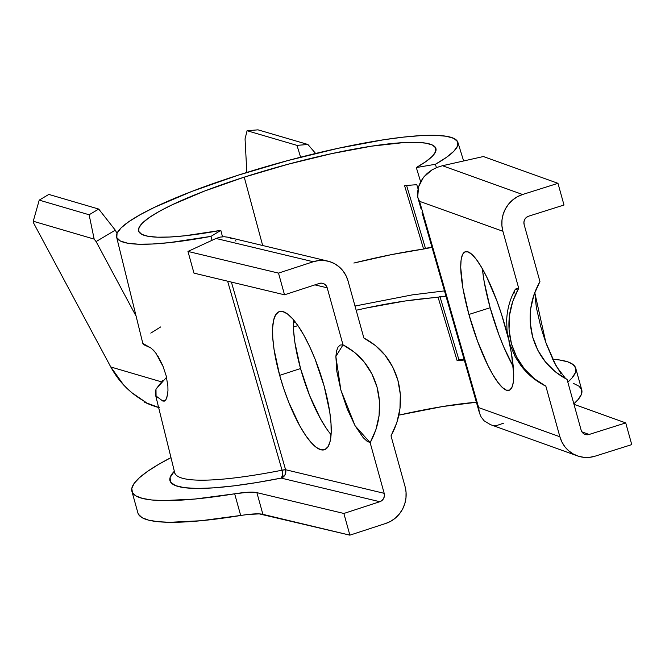 <?xml version="1.0" encoding="UTF-8"?>
<svg xmlns="http://www.w3.org/2000/svg" width="665" height="665" viewBox="0 0 665 665"><rect width="100%" height="100%" fill="white"/><g stroke="black" fill="none" stroke-linecap="round" stroke-linejoin="round"><path stroke-width="1" d="M505.516 327.596A72.668 15.686 72.5 0 1 508.151 337.729L501.427 313.98L496.788 300.638L486.597 276.781L481.443 267.189L476.506 259.666L471.984 254.496L468.044 251.885L464.835 251.927L462.491 254.629L461.103 259.882L460.712 267.488L462.965 288.494L468.908 314.454L490.147 307.745A72.668 15.686 -107.5 0 0 513.247 366.465L503.879 347.263L498.875 334.703L490.147 307.745L468.908 314.454A72.668 15.686 72.5 0 1 465.325 251.736A72.668 15.686 72.5 0 1 505.516 327.596M508.858 340.721A72.668 15.686 72.5 0 1 509.107 390.313A72.668 15.686 72.5 0 1 468.908 314.454L477.636 341.411L487.827 365.268L492.989 374.861L497.927 382.383L502.449 387.554L506.389 390.164L509.589 390.114L511.934 387.421L513.33 382.167L513.721 374.561L511.468 353.556L508.858 340.721M293.489 321.212L293.631 331.029L294.894 342.492L300.538 368.543L279.674 375.359A72.668 19.734 71.9 0 1 279.325 311.602A72.668 19.734 71.9 0 1 324.104 385.991L329.757 412.051L331.012 423.505L331.162 433.322L330.173 441.119L328.111 446.589L325.027 449.523L321.062 449.814L316.365 447.454L311.104 442.516L305.493 435.209L299.74 425.808L288.701 402.225L283.847 388.95L279.674 375.359L274.03 349.308L272.766 337.845L272.625 328.028L273.606 320.231L275.676 314.761L278.751 311.827L282.716 311.536L287.421 313.905L292.675 318.834L298.294 326.141L304.038 335.551L309.707 346.689L315.077 359.133L324.104 385.991A72.668 19.734 71.9 0 1 324.462 449.748A72.668 19.734 71.9 0 1 279.674 375.359L300.538 368.543A72.668 19.734 -108.1 0 0 331.079 434.677M116.583 236.981A177.09 28.038 164.5 0 1 279.774 162.759A177.09 28.038 164.5 0 1 457.877 142.335A177.09 28.038 164.5 0 1 435.4 164.28L446.39 157.406L453.854 151.254L457.611 145.959L457.595 141.628L453.804 138.378L446.315 136.258L435.292 135.328L420.995 135.61L403.73 137.09L383.871 139.733L338.227 148.278L288.086 160.489L237.871 175.286L192.01 191.354L154.563 207.289L140.057 214.762L128.827 221.678L121.105 227.887L117.065 233.249L116.807 237.646L120.332 240.988L127.555 243.182L138.32 244.205L152.393 244.013L169.459 242.617L210.996 236.374L212.027 240.314L210.996 236.374L220.822 230.364L222.501 236.765L220.822 230.364A154.272 24.422 164.5 0 1 138.578 230.896A154.272 24.422 164.5 0 1 244.238 177.148A154.272 24.422 164.5 0 1 435.899 148.445A154.272 24.422 164.5 0 1 416.315 167.563L425.891 161.578L432.391 156.217L435.666 151.603L435.65 147.838L432.35 144.995L425.824 143.15L416.224 142.343L403.763 142.584L371.427 146.184L331.66 153.632L287.978 164.263L244.238 177.148L262.667 245.501L244.238 177.148L204.288 191.154L171.661 205.028L159.026 211.536L149.234 217.563L142.51 222.975L138.993 227.646L138.769 231.478L141.836 234.388L148.129 236.308L157.514 237.189L169.775 237.023L184.637 235.809L220.822 230.364L210.996 236.374A177.09 28.038 164.5 0 1 116.583 236.981L142.817 343.389L151.246 348.227L155.618 352.758L162.709 365.401L166.225 375.949L167.888 386.332L167.962 390.912L166.807 397.919L165.701 400.056L164.355 401.111L162.825 401.045L165.627 400.147L162.825 401.045L156.067 396.032L155.984 389.158L166.541 377.304M153.316 350.031L155.627 352.774M142.8 343.298L143.366 344.52L149.891 347.512M353.871 263.041L391.436 254.62L423.597 249.034C401.751 252.259 378.51 256.931 353.871 263.041M404.586 185.701L423.597 249.034L432.017 247.397L425.434 248.261L406.589 185.502L425.434 248.261L423.597 249.034L404.586 185.701A155.544 24.63 -15.5 0 1 416.797 184.729L418.052 188.885L416.797 184.729A155.544 24.63 -15.5 0 0 404.586 185.701M457.129 360.688A160.83 25.461 164.5 0 1 464.295 360.048A160.83 25.461 -15.5 0 0 457.129 360.688L458.933 359.815L439.922 296.515L438.11 297.355L457.129 360.688L458.933 359.815L439.922 296.515L445.999 296.199L405.076 300.996L366.739 307.937C391.826 302.55 415.617 299.017 438.11 297.355L457.129 360.688M293.44 326.997L297.937 325.617L293.44 326.997M356.166 310.247L366.739 307.937L356.166 310.247M476.381 402.259A162.102 25.669 -15.5 0 0 398.867 415.151L442.657 406.531L476.489 402.25M331.17 433.023A162.102 25.669 -15.5 0 0 330.015 433.372L331.17 433.023M492.748 425.268L496.788 425.517L503.422 423.231M479.531 413.264L481.127 416.955L484.112 420.795L490.413 424.627M416.315 167.563L420.621 181.736L416.315 167.563L435.4 164.28L416.315 167.563M146.142 402.525L131.811 392.691L123.707 385.077L110.772 366.972L33.724 223.274L110.772 366.972L161.387 381.826L110.772 366.972C118.071 380.397 128.062 391.111 140.756 399.116L146.142 402.525L144.521 402.167A89.883 86.001 106.4 0 0 157.381 407.146L158.627 407.512M575.732 368.202A230.298 36.459 164.5 0 1 567.827 382.126L572.075 377.878L575.375 372.666L575.732 368.211A230.298 36.459 164.5 0 0 552.706 359.241L559.273 359.931L567.627 361.802L573.139 364.57L575.732 368.211L581.75 389.906A230.298 36.459 -15.5 0 1 573.845 403.821L578.093 399.582L581.393 394.362L581.75 389.906L579.157 386.274L573.646 383.497M137.904 512.939L138.436 514.269L141.994 517.628L148.445 520.105L157.705 521.668L169.658 522.299L200.963 520.737L247.987 514.477L259.259 513.887L349.881 535.159L385.841 523.413L390.954 521.152L395.575 517.902L399.524 513.779L402.649 508.949L404.827 503.596L405.974 497.927L406.049 492.158L405.051 486.514L391.012 435.883L405.051 486.514A29.509 28.013 -76.5 0 1 385.841 523.413L349.881 535.159L343.863 513.463L256.881 492.64L248.22 492.233L234.67 493.804A230.298 36.459 164.5 0 1 131.894 491.294A230.298 36.459 164.5 0 1 170.98 457.62L158.403 464.502L147.539 471.385L139.426 477.711L134.155 483.397L131.811 488.368L132.418 492.565L135.976 495.924L142.426 498.401L151.686 499.972L163.64 500.604L194.945 499.041L234.67 493.804A55.893 8.853 164.5 0 1 256.881 492.64L262.899 514.344L349.881 535.159L343.863 513.463L256.881 492.64L262.899 514.344A55.893 8.853 -15.5 0 0 240.688 515.5L234.67 493.804L240.688 515.5A230.298 36.459 -15.5 0 1 137.913 512.989L131.894 491.294M513.796 293.938L514.785 290.223L516.439 288.311L518.708 288.278L502.898 231.262L419.549 201.329L478.642 407.595L559.888 436.764L561.933 442.075L564.959 446.855L568.841 450.903L573.438 454.079L578.575 456.257L584.045 457.354L589.639 457.32L595.15 456.165L631.75 444.611L625.732 422.907L589.132 434.469L581.942 431.884L589.132 434.469L586.613 434.735L584.202 433.996L582.274 432.35L581.119 430.056L567.079 379.424L581.119 430.056A6.708 6.459 -70.2 0 0 585.1 434.403L584.992 434.361M117.015 233.373L115.294 230.165L98.719 209.059L48.828 194.421L98.719 209.059L89.127 214.77L39.227 200.123L48.828 194.421L39.227 200.123L89.127 214.77L94.164 239.109L33.25 221.237L39.227 200.123L33.25 221.237L94.164 239.109L96.093 241.578L136.125 316.232L96.093 241.578L115.294 230.165L96.093 241.578L94.164 239.109L89.127 214.77L98.719 209.059L115.294 230.165L117.015 233.373M315.617 153.465L307.903 144.48L258.012 129.841L307.903 144.48L296.972 145.369L247.081 130.731L258.012 129.841L247.081 130.731L296.972 145.369L300.613 157.198L296.972 145.369L307.903 144.48L315.617 153.465M246.823 172.451L245.053 138.885L247.081 130.731L245.053 138.885L246.823 172.451M33.724 223.274L33.25 221.237L33.724 223.274M155.942 353.19L163.415 367.13L155.942 353.19M417.711 197.098L419.549 201.329L502.898 231.262A29.509 28.437 -70.2 0 1 522.582 194.504L442.449 165.726L436.905 167.447L431.785 170.024L423.472 177.356L418.576 186.782L417.711 197.098L421.07 208.951L417.711 197.098L417.62 191.911L418.576 186.782L420.546 181.869L423.472 177.356L427.263 173.357L431.785 170.024L436.905 167.447L442.449 165.726L483.372 156.533L557.977 183.324L563.995 205.019L528.6 216.2A6.708 6.459 -70.2 0 0 524.128 224.554L539.938 281.569L524.128 224.554L523.929 221.96L524.71 219.467L526.348 217.438L528.6 216.2L563.995 205.019L557.977 183.324L522.582 194.504L442.449 165.726L483.372 156.533L557.977 183.324L522.582 194.504L517.378 196.732L512.665 199.957L508.634 204.055L505.433 208.868L503.197 214.197L502.008 219.857L501.9 225.618L502.898 231.262L518.708 288.278L512.748 301.378L509.49 315.393L509.049 329.724L511.46 343.78L516.605 356.972L524.286 368.743L534.17 378.601L545.84 386.132L559.888 436.764L545.84 386.132C528.575 377.055 517.112 362.94 511.46 343.78C506.431 324.429 508.85 305.925 518.708 288.278L514.934 289.915C509.856 299.566 507.096 309.674 506.672 320.214L507.054 331.02L509.889 344.312L515.209 356.797L521.044 365.775C527.453 374.187 535.524 380.887 545.25 385.883L545.84 386.132M534.751 292.608L536.347 307.479L540.554 325.85L543.446 335.484L546.73 344.927L553.945 361.81L561.085 373.921M564.294 377.579L565.732 378.734L556.223 366.182L545.857 342.533L534.751 292.525M482.574 270.439L484.195 281.785L490.147 307.745A72.668 15.686 -107.5 0 1 482.416 268.876M544.502 385.442L543.056 384.287M231.387 282.093L285.593 469.723L384.187 493.33L370.147 442.699L366.814 441.02L363.098 437.528L355.052 425.7L347.246 409.017L340.854 390.006L336.856 371.56L335.867 356.507L336.557 350.995L338.019 347.122L340.197 345.044L343.007 344.836L327.197 287.82L314.902 284.878L327.197 287.82L343.007 344.836L354.528 352.325L364.295 362.151L371.901 373.896L377.03 387.08L379.457 401.145L379.092 415.5L375.941 429.548L370.147 442.699L384.187 493.33L384.395 495.924L383.639 498.426L382.034 500.462L379.823 501.718L343.863 513.463L379.823 501.718L281.22 478.11L379.823 501.718A6.708 6.367 -76.5 0 0 384.187 493.33L285.593 469.723L285.044 474.827L281.22 478.11A6.708 6.367 103.5 0 0 285.593 469.723A6.708 0.815 -16.1 0 0 282.051 470.213L227.621 281.187L282.051 470.213A6.708 2.876 -101.1 0 1 281.22 478.11A190.789 30.208 164.5 0 1 174.346 471.252L170.082 477.57L170.647 482.192L175.477 485.6L184.463 487.703L197.38 488.451L213.939 487.844L233.748 485.882L256.349 482.607L281.22 478.11L282.5 475.126L282.051 470.213L285.593 469.723L231.387 282.093M322.616 283.307A6.708 6.367 -76.5 0 0 319.291 283.448L284.52 294.803L193.981 273.132L187.962 251.437L193.981 273.132L284.52 294.803L278.502 273.107L187.962 251.437L216.025 238.469L313.273 261.744A29.509 28.013 -76.5 0 1 327.928 261.129A29.509 28.013 -76.5 0 1 348.061 281.004L363.871 338.019L348.061 281.004L346.024 275.701L343.024 270.929L339.183 266.889L334.645 263.731L329.582 261.578L324.196 260.505L318.685 260.564L313.273 261.744L278.502 273.107L187.962 251.437L216.025 238.469L313.273 261.744L278.502 273.107L284.52 294.803L319.291 283.448L321.769 283.165L324.146 283.897L326.05 285.534L327.197 287.82A6.708 6.367 -76.5 0 0 322.616 283.307L322.517 283.282M293.564 319.857A72.668 19.734 -108.1 0 0 300.538 368.543L309.566 395.409L320.605 418.992L326.357 428.393M435.4 164.28L436.423 167.647L435.4 164.28M174.72 473.181L174.679 472.607A184.08 29.144 -15.5 0 0 282.051 470.213A184.08 29.144 -15.5 0 1 174.604 472.266M355.002 306.033L412.333 294.869L444.478 290.896M293.44 322.45L295.227 321.91L293.44 322.442M157.131 397.462L155.677 395.251M174.679 472.607L155.377 394.328L155.984 389.158L162.584 380.679M158.054 356.324L162.709 365.401L166.225 375.949L167.888 386.332L167.962 390.912M481.127 416.955L484.112 420.795L490.329 424.594L577.386 455.866A29.509 28.437 -70.2 0 0 595.15 456.165L631.75 444.611L625.732 422.907L573.978 404.32L625.732 422.907L589.132 434.469A6.708 6.459 -70.2 0 1 585.1 434.403M567.079 379.424L555.4 371.893L545.516 362.034L537.844 350.264L532.69 337.072L530.288 323.015L530.72 308.685L533.987 294.67L539.938 281.569C530.08 299.217 527.669 317.72 532.69 337.072C538.342 356.232 549.805 370.347 567.079 379.424M391.012 435.883L396.806 422.732L399.956 408.684L400.322 394.328L397.894 380.264L392.766 367.08L385.16 355.334L375.393 345.509L363.871 338.019C380.904 347.03 392.242 361.112 397.894 380.264C402.924 399.623 400.629 418.16 391.012 435.883M164.305 401.128L162.825 401.045M167.58 394.835L165.701 400.056M160.697 326.931L150.797 333.115M327.928 261.129L228.062 237.222L224.172 236.723L220.04 237.122L216.025 238.469L220.04 237.122L224.172 236.723L228.294 237.28L232.276 238.777M235.219 240.58L235.984 241.162M377.03 387.08C382.059 406.44 379.765 424.977 370.147 442.699L355.052 425.7L340.854 390.006L335.867 356.507L343.007 344.836C360.039 353.847 371.386 367.928 377.03 387.08M577.386 455.866A29.509 28.437 -70.2 0 1 559.888 436.764L478.642 407.595L419.549 201.329M422.034 212.559L479.44 412.932M479.324 412.516L478.642 407.595M464.087 359.333A163.507 25.885 -15.5 0 0 458.933 359.815A163.507 25.885 164.5 0 1 464.087 359.333M159.342 407.695L144.521 402.167L144.787 401.602L144.521 402.167L145.768 402.533M457.894 142.377L463.63 160.963"/></g></svg>
